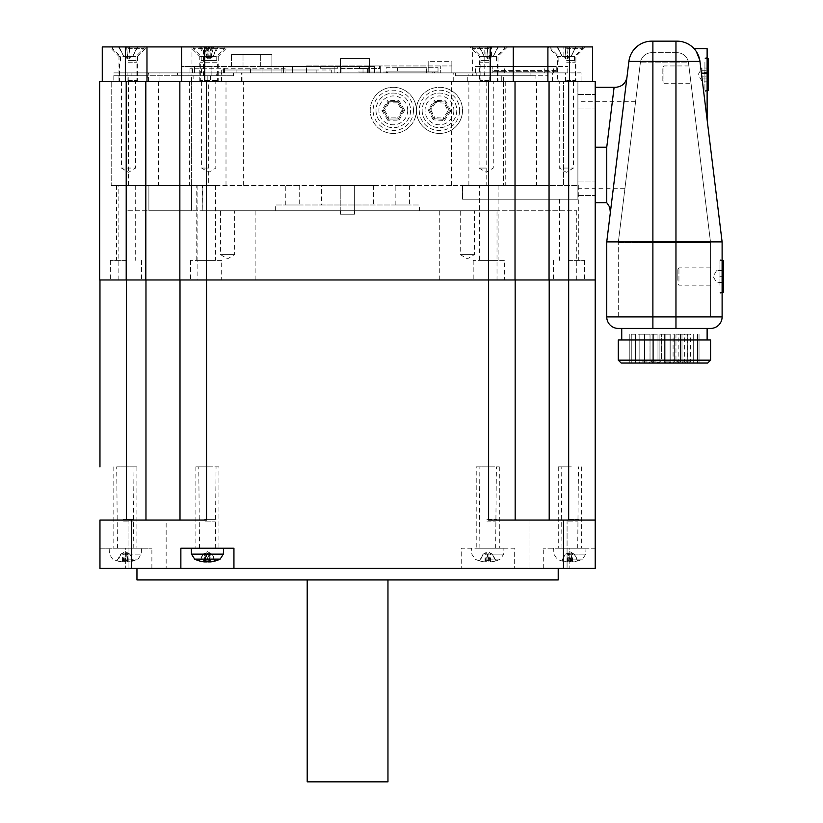 <?xml version="1.0" encoding="UTF-8"?>
<svg xmlns="http://www.w3.org/2000/svg" width="823" height="823" viewBox="0 0 823 823"><rect width="100%" height="100%" fill="white"/><g stroke="black" fill="none" stroke-linecap="round" stroke-linejoin="round"><path stroke-width="0.62" stroke-dasharray="4.12 3.09" d="M663.945 68.011L663.945 83.257L663.945 68.011M691.011 83.257L688.892 65.953L691.011 83.257L663.945 83.257L662.176 81.487L662.176 67.723L662.176 81.487M708.325 68.052L701.978 68.052L701.978 81.158L708.325 81.158L708.325 68.052L708.325 72.362L701.978 72.362L701.978 68.052L698.141 74.605L701.978 81.158L701.978 78.915L708.325 78.915L708.325 81.158M701.978 76.848L708.325 76.848M701.978 70.294L708.325 70.294M701.978 78.915L701.978 72.362M708.325 72.362L708.325 78.915M708.325 58.628L708.325 90.592M704.92 62.425L704.92 90.592L704.92 62.425M678.944 281.26L678.944 267.856L678.944 281.26M710.578 276.518L710.578 267.856L710.578 276.518M677.175 280.283L677.175 269.625L677.175 280.283M716.977 276.137L716.977 270.561L723.324 270.561L723.324 282.464L723.324 276.888L716.977 276.888L716.977 282.464L716.977 276.137L723.324 276.137M723.324 282.464L716.977 282.464L723.324 282.083M716.977 276.888L716.977 270.561L723.324 270.561M723.324 276.888L723.324 270.942M723.324 260.531L723.324 292.494M719.919 285.272L719.919 260.531L719.919 285.272M577.9 188.251L577.9 94.511L577.9 195.463L577.9 181.039L577.9 195.463L577.9 188.251L595.204 188.251L595.204 94.511L595.204 195.463L595.204 181.039L595.204 195.463L595.204 188.251L624.955 188.251L635.582 101.723L624.955 188.251M707.122 60.758L707.122 92.783L707.122 60.758M707.122 48.65L707.122 119.747L701.402 73.165L707.122 119.747M699.951 61.416L701.402 73.165L699.951 61.416C693.244 44.648 693.244 44.648 699.951 61.416C693.244 44.648 693.244 44.648 699.951 61.416A23.075 23.075 0 0 0 677.051 41.15L675.961 41.15L675.961 61.416L628.906 61.416L606.746 241.9L722.11 241.9L699.951 61.416L675.961 61.416L675.961 316.896L618.279 316.896L710.578 316.896L675.961 316.896L675.961 242.61L710.578 242.61L652.886 242.61L675.961 242.61L675.961 62.815L688.501 62.815A11.532 11.532 0 0 0 677.051 52.682A11.532 11.532 0 0 1 688.501 62.815A11.532 11.532 0 0 0 677.051 52.682L651.806 52.682A11.532 11.532 0 0 0 640.356 62.815L675.961 62.815L640.356 62.815A11.532 11.532 0 0 1 651.806 52.682L677.051 52.682A11.532 11.532 0 0 1 688.501 62.815L675.961 62.815L675.961 52.682L675.961 316.896L722.11 316.896L722.11 241.9M722.11 286.476L722.11 258.34L722.11 286.476M595.204 87.3L595.204 202.674L606.746 202.674L606.746 147.235L595.204 147.235L595.204 87.3L614.102 87.3L606.746 147.235M606.746 202.674L609.73 207.17L610.347 212.54L626.972 77.167C625.686 83.411 621.869 86.785 615.522 87.3M626.972 77.167L610.347 212.54M710.578 316.896L710.578 242.61L688.501 62.815L710.578 242.61L710.578 316.896M652.886 242.61L618.279 242.61L640.356 62.815L618.279 242.61L652.886 242.61L652.886 52.682L652.886 242.61M618.279 316.896L618.279 242.61L618.279 316.896M656.25 361.894L653.359 361.894L656.25 361.894M656.25 363.046L654.511 363.046L656.25 363.046M656.25 334.2L653.359 334.2L656.25 334.2M647.156 361.894L644.275 361.894L647.156 361.894M647.156 363.046L645.427 363.046L647.156 363.046M647.156 334.2L644.275 334.2L647.156 334.2M642.022 361.894L644.913 361.894L642.022 361.894M642.022 363.046L640.294 363.046L642.022 363.046M642.022 334.2L644.913 334.2L642.022 334.2M655.098 361.894L652.207 361.894L655.098 361.894M655.098 363.046L653.359 363.046L655.098 363.046M655.098 334.2L652.207 334.2L655.098 334.2M667.998 361.894L665.107 361.894L667.998 361.894M667.998 363.046L666.26 363.046L667.998 363.046M667.998 334.2L665.107 334.2L667.998 334.2M667.206 361.894L670.097 361.894L667.206 361.894M667.206 363.046L668.945 363.046L667.206 363.046M667.206 334.2L670.097 334.2L667.206 334.2M677.535 361.894L680.426 361.894L677.535 361.894M677.535 363.046L675.806 363.046L677.535 363.046M677.535 334.2L680.426 334.2L677.535 334.2M675.961 361.894L678.852 361.894L675.961 361.894M675.961 363.046L677.699 363.046L675.961 363.046M675.961 334.2L690.384 334.2L675.961 334.2L675.961 360.155L687.503 360.155L675.961 360.155L678.852 363.046L684.623 363.046L678.852 363.046M684.859 361.894L681.979 361.894L684.859 361.894M684.859 363.046L683.131 363.046L684.859 363.046M684.859 334.2L681.979 334.2L684.859 334.2M687.503 361.894L690.384 361.894L687.503 361.894M687.503 363.046L689.232 363.046L687.503 363.046M655.777 360.155L650.005 360.155L655.777 360.155M655.777 363.046L652.886 363.046L655.777 363.046M655.777 334.2L650.005 334.2L655.777 334.2M664.428 334.2L629.811 334.2L664.428 334.2M664.428 363.046L621.159 363.046L707.698 363.046L621.159 363.046L618.279 360.155L710.578 360.155L618.279 360.155L710.578 360.155L707.698 363.046L664.428 363.046M710.578 328.428L618.279 328.428A11.532 11.532 0 0 1 606.746 316.896L606.746 241.9M664.428 328.428L621.735 328.428L664.428 328.428M710.578 339.971L618.279 339.971L710.578 339.971L618.279 339.971L618.279 360.155M664.428 339.971L621.735 339.971L664.428 339.971M628.906 61.416A23.075 23.075 0 0 1 651.806 41.15L675.961 41.15M573.456 81.528L573.456 168.057L566.358 172.326L559.27 168.057L573.456 168.057L559.27 168.057L559.27 81.528L573.456 81.528L559.27 81.528M486.177 168.057L479.079 168.057L486.177 168.057M488.687 81.528L479.079 81.528L488.687 81.528M169.96 279.974L206.542 279.974L145.825 279.974L145.825 81.528L595.204 81.528L595.204 279.974L568.672 279.974L595.204 279.974L595.204 568.405L595.204 548.221L595.204 568.405L514.303 568.405L514.303 548.221L461.23 548.221L461.23 568.405L461.23 548.221L514.303 548.221L514.303 568.405L99.964 568.405L99.964 520.064L206.542 520.064L99.964 520.064L206.542 520.064L206.542 279.974L169.96 279.974M206.542 279.974L515.023 279.974L515.023 81.528L515.023 279.974L568.672 279.974L488.625 279.974L595.204 279.974M416.376 110.169A23.075 23.075 0 0 1 381.821 130.394A23.075 23.075 0 0 1 381.646 90.458A23.075 23.075 0 0 1 416.376 110.375A23.075 23.075 0 0 1 440.089 87.31A23.075 23.075 0 0 1 462.485 111.661A23.075 23.075 0 0 1 438.803 133.439A23.075 23.075 0 0 1 416.376 110.375A23.075 23.075 0 0 1 381.821 130.394A23.075 23.075 0 0 1 381.646 90.458A23.075 23.075 0 0 1 416.376 110.169M218.218 81.528L199.763 81.528L218.218 81.528L218.218 56.437L199.763 56.437L190.247 46.921L227.734 46.921L190.247 46.921M215.616 81.528L201.604 81.528L215.616 81.528M137.462 81.528L118.996 81.528L137.462 81.528L137.462 56.437L118.996 56.437L109.48 46.921L146.978 46.921L102.268 46.921L102.268 81.528L125.343 81.528L102.268 81.528M592.611 81.528L592.611 46.921L513.285 46.921L513.285 81.528L513.285 46.921L181.585 46.921L181.585 81.528L146.978 81.528L592.611 81.528L181.585 81.528L181.585 46.921L146.978 46.921L137.462 56.437L118.996 56.437L118.996 81.528L147.338 81.528L147.338 75.757L113.811 75.757L216.922 75.757L191.615 75.757L191.584 81.528L207.838 81.528L207.838 75.757M126.207 185.37L126.207 81.528L145.825 81.528L111.208 81.528L111.208 185.37L111.208 81.528L126.207 81.528L126.207 279.974L114.49 279.974L145.969 279.974L99.676 279.974L99.676 81.528L208.703 81.528L208.703 185.37L111.208 185.37L549.054 185.37L208.703 185.37M146.978 81.528L125.343 81.528L146.978 81.528L146.978 46.921L109.48 46.921M492.514 81.528L481.887 81.528L492.514 81.528M207.838 81.528L208.703 81.528M233.506 75.757L233.506 72.877L216.202 72.877L216.202 75.757L233.506 75.757L193.127 75.757L193.127 81.528L581.069 81.528L581.069 72.877L530.074 72.877L530.074 75.757L535.896 75.757L455.603 75.757L530.074 75.757M549.054 185.37L549.054 81.528L549.054 185.37L549.054 81.528L563.477 81.528L563.477 185.37L549.054 185.37L578.312 185.37L462.526 185.37L577.9 185.37L577.9 199.207L577.9 185.37L563.477 185.37L563.477 81.528L577.9 81.528L544.26 81.528L581.069 81.528L581.069 72.877L468.153 72.877L468.153 75.757L547.902 75.757L468.153 75.757L468.153 72.877L233.506 72.877M497.02 279.974L197.859 279.974L497.02 279.974L497.02 210.75L202.335 210.75L497.02 210.75M202.335 185.37L197.859 185.37L202.849 185.37L202.849 210.75L202.335 185.37M285.283 204.978L299.706 204.978L285.283 204.978L285.283 185.37L299.706 185.37L285.283 185.37M395.174 204.978L409.597 204.978L395.174 204.978L395.174 185.37L409.597 185.37L395.174 185.37M340.228 185.37L354.651 185.37L340.228 185.37L354.651 185.37L340.228 185.37L340.228 214.206L354.651 214.206L354.178 210.75L340.691 210.75L340.228 214.206L354.651 214.206L340.228 214.206L340.228 185.37M354.178 210.75L354.178 214.206L340.691 214.206L340.691 210.75L439.739 210.75L354.178 210.75M340.691 210.75L255.14 210.75L340.691 210.75M419.545 210.75L275.335 210.75L419.545 210.75L419.545 204.978L275.335 204.978L419.545 204.978M577.9 199.207L462.526 199.207L577.9 199.207L559.609 199.207L577.9 199.207L577.9 81.528L577.9 199.207M462.526 185.37L462.526 199.207L462.526 185.37M125.919 185.37L116.568 185.37L125.919 185.37M196.759 185.37L215.461 185.37L196.759 185.37L196.759 260.356L215.461 260.356L196.759 260.356M479.418 185.37L498.121 185.37L479.418 185.37L479.418 260.356L498.121 260.356L479.418 260.356M191.461 185.37L126.279 185.37L191.461 185.37L191.461 210.75L148.891 210.75L191.461 210.75L191.461 185.37M126.279 185.37L118.131 185.37L126.279 185.37L126.279 210.75L576.748 210.75L126.279 210.75L126.279 185.37M321.484 185.37L373.395 185.37L321.484 185.37L321.484 204.978L373.395 204.978L321.484 204.978M549.054 279.974L549.054 81.528L145.825 81.528L145.825 185.37M535.896 81.528L501.752 81.528L501.752 75.757L501.752 81.528L230.584 81.528L503.481 81.528L503.481 185.37L503.481 81.528L544.26 81.528L535.896 81.528L535.896 75.757M375.998 110.375A17.304 17.304 0 0 0 401.953 125.363A17.304 17.304 0 0 0 401.953 95.386A17.304 17.304 0 0 0 375.998 110.375A17.304 17.304 0 0 0 393.373 127.678A17.304 17.304 0 0 0 410.605 110.22A17.304 17.304 0 0 0 393.219 93.071A17.304 17.304 0 0 0 375.998 110.375M422.148 110.375A17.304 17.304 0 0 0 448.103 125.363A17.304 17.304 0 0 0 448.103 95.386A17.304 17.304 0 0 0 422.148 110.375A17.304 17.304 0 0 0 438.968 127.678A17.304 17.304 0 0 0 456.724 111.342A17.304 17.304 0 0 0 439.935 93.071A17.304 17.304 0 0 0 422.148 110.375M226.006 185.37L226.006 81.528M191.399 185.37L191.399 81.528L191.399 185.37M468.873 185.37L468.873 81.528M208.703 168.057L201.604 168.057L208.703 168.057M121.423 81.528L121.423 168.057L128.522 172.326L135.61 168.057L121.423 168.057L135.61 168.057L135.61 81.528M179.856 279.974L179.856 81.528M126.207 279.974L145.825 279.974M515.023 81.528L515.023 279.974M573.364 81.528L559.763 81.528L573.364 81.528M126.279 279.974L576.748 279.974L126.279 279.974M568.96 260.356L584.536 260.356L568.96 260.356M568.96 279.974L584.536 279.974L568.96 279.974M125.919 260.356L110.344 260.356L125.919 260.356M125.919 279.974L110.344 279.974L125.919 279.974M221.685 260.356L190.535 260.356L221.685 260.356L221.685 279.974L190.535 279.974L221.685 279.974M504.345 260.356L473.194 260.356L504.345 260.356L504.345 279.974L473.194 279.974L504.345 279.974M340.691 279.974L439.739 279.974L340.691 279.974M387.962 781.85L307.205 781.85M331.062 579.948L387.962 579.948L331.062 579.948M563.477 520.064L488.625 520.064L563.477 520.064L563.477 568.405M558.21 579.948L136.957 579.948M558.21 568.405L136.957 568.405L558.21 568.405M147.122 520.064L128.079 520.064L147.122 520.064M147.122 568.405L128.079 568.405L147.122 568.405M529.004 520.064L567.078 520.064L529.004 520.064L567.078 520.064L529.004 520.064L529.004 568.405L529.004 520.064M529.004 568.405L567.078 568.405L529.004 568.405M166.153 520.064L128.079 520.064L166.153 520.064L166.153 568.405L166.153 520.064M166.153 568.405L128.079 568.405L166.153 568.405M486.084 548.221L503.913 548.221L486.084 548.221M99.964 568.405L151.885 568.405L99.964 568.405L99.964 548.221L151.885 548.221L99.964 548.221L99.964 568.405M595.204 568.405L543.283 568.405L595.204 568.405M595.204 548.221L543.283 548.221L595.204 548.221M566.996 548.221L585.976 548.221L566.996 548.221M180.865 568.405L180.865 548.221L233.938 548.221L233.938 568.405M202.448 548.221L223.558 548.221L202.448 548.221M121.722 548.221L141.494 548.221L121.722 548.221M515.167 279.974L515.167 520.064L595.204 520.064M180 279.974L180 520.064M488.625 279.974L488.625 520.064L515.167 520.064L515.167 466.878L515.167 520.064M129.746 554.198L133.789 560.792L132.698 560.535L129.746 554.198L127.73 553.118L125.446 553.118L124.705 560.535L122.483 560.535L124.129 552.933L123.337 561.903M126.557 552.933L127.349 561.903L128.244 561.903A28.826 27.704 -108.3 0 0 131.145 561.471A28.826 27.704 -108.3 0 0 133.789 560.792L133.285 560.792A28.826 28.229 115.4 0 1 127.586 561.903L126.186 561.903A28.826 7.582 -95.2 0 1 124.561 560.792L122.349 560.792A28.826 5.298 95.1 0 0 123.316 561.903L122.442 561.903A28.826 27.704 108.3 0 1 119.551 561.471A28.826 27.704 108.3 0 1 116.897 560.792L117.411 560.792A28.826 28.229 -115.4 0 0 123.1 561.903L124.51 561.903A28.826 7.582 95.2 0 0 126.125 560.792L128.337 560.792A28.826 5.298 -95.1 0 1 127.37 561.903L126.608 553.118L128.47 553.344L125.343 551.677L120.631 554.198L116.897 560.792L117.987 560.535L120.95 554.198L122.956 553.118L125.25 553.118L125.991 560.535L128.203 560.535L126.567 552.933M128.244 561.903L128.049 553.118L130.065 554.198M127.081 554.198L125.703 554.198M123.316 561.903L124.078 553.118L122.648 553.118L122.442 561.903M123.604 554.198L124.983 554.198M122.493 559.105L138.069 559.105L122.493 559.105M215.184 560.535L214.484 560.535L212.077 554.198L215.749 560.792M207.406 561.708A28.826 9.927 95.3 0 0 208.908 560.792L211.069 560.792L208.867 553.118L212.077 554.198M209.515 554.198L208.168 554.198L208.723 560.535L211.069 560.792A28.826 7.695 -95.2 0 1 209.608 561.903L208.775 552.85L209.567 561.893M208.867 553.118L210.102 553.118L210.369 561.811M202.911 561.708A28.826 26.953 104.2 0 1 199.053 560.792L200.318 560.535L203.168 554.198L205.133 553.118L207.54 553.118L208.168 554.198M203.168 554.198L199.053 560.792L199.752 560.792A28.826 27.673 -108.1 0 0 205.246 561.893M203.744 560.792L205.935 553.118L202.736 554.198M205.287 560.813L206.028 552.85L205.339 560.813M205.935 553.118L204.701 553.118L204.443 561.903M205.287 554.198L206.645 554.198L206.089 560.535L203.919 560.535M211.634 554.198L209.67 553.118L207.273 553.118L206.645 554.198M220.132 559.105L194.681 559.105M490.539 561.903L490.426 553.118L488.718 553.056L489.767 560.792A28.826 1.811 -95 0 1 489.5 561.903L490.539 561.903A28.826 28.414 -121.2 0 0 496.238 560.792L495.415 560.535L492.339 554.198L495.858 560.813M490.426 553.118L492.483 554.198M488.955 554.198L487.545 554.198L487.442 560.535L489.767 560.792L487.504 560.792A28.826 4.146 95.1 0 1 486.578 561.903L487.545 554.198M484.984 561.903L485.097 553.118L486.805 553.056L485.765 560.792A28.826 1.811 95 0 0 486.023 561.903L484.984 561.903A28.826 28.414 121.2 0 1 479.284 560.792L480.118 560.535L483.183 554.198L485.241 553.118L487.339 553.118M483.183 554.198L479.665 560.813M485.097 553.118L483.039 554.198L479.521 560.792A28.826 28.661 -144.3 0 0 485.292 561.903L486.578 561.903M486.568 554.198L487.988 554.198L488.08 560.535L485.765 560.792L488.018 560.792A28.826 4.146 -95.1 0 0 488.944 561.903L487.988 554.198M492.339 554.198L490.282 553.118L488.193 553.118M488.944 561.903L490.241 561.903A28.826 28.661 144.3 0 0 496.002 560.792L492.493 554.198L487.761 551.677L483.029 554.198M486.444 559.105L500.487 559.105L486.444 559.105M574.3 554.198L578.291 560.792L577.314 560.535L574.3 554.198L572.273 553.118L570.051 553.118L569.465 560.792L567.335 560.535L568.703 552.984L567.921 561.903L566.965 561.903A28.826 28.044 112.1 0 1 562.809 561.193A28.826 28.044 112.1 0 1 561.348 560.792L561.749 560.792A28.826 28.455 -123 0 0 567.479 561.903L568.837 561.903A28.826 6.173 95.1 0 0 570.174 560.792L572.407 560.792A28.826 3.858 -95 0 1 571.728 561.903L572.674 561.903A28.826 28.044 -112.1 0 0 576.83 561.193A28.826 28.044 -112.1 0 0 578.291 560.792L577.9 560.792A28.826 28.455 123 0 1 572.16 561.903L570.802 561.903A28.826 6.173 -95.1 0 1 569.465 560.792L567.232 560.792A28.826 3.858 95 0 0 567.911 561.903L568.672 553.118L565.092 554.198L561.934 560.535L565.339 554.198L567.376 553.118L569.588 553.118L570.072 560.535L572.304 560.535L570.936 552.984L571.718 561.903L570.967 553.118L574.547 554.198L569.825 551.677L565.339 554.198M571.337 554.198L569.938 554.198M568.302 554.198L569.701 554.198M562.335 560.535L561.749 560.792L562.335 560.535M577.314 560.535L577.9 560.792L577.314 560.535M567.592 559.105L582.55 559.105L567.592 559.105M99.964 466.878L99.964 279.974M488.769 80.644L480.118 80.644L488.769 80.644M488.769 62.209L480.118 62.209L488.769 62.209M497.72 47.24L493.049 56.725L497.72 47.24M498.254 46.921L490.364 46.921L491.578 46.921L491.557 57.507L489.438 57.507L493.111 56.725L491.557 57.507L491.578 46.921L498.254 46.921M487.329 47.24L488.06 56.725L489.479 56.725L490.23 46.921L489.479 56.725L488.06 56.725L487.329 47.24L490.22 47.24L487.329 47.24M490.23 46.921L487.309 46.921L490.364 46.921L489.438 57.507L490.23 46.921M479.819 47.24L484.49 56.725L479.819 47.24M479.295 46.921L487.175 46.921L485.961 46.921L485.981 57.507L484.428 56.725L488.101 57.507L485.981 57.507L485.961 46.921L479.295 46.921M488.101 57.507L487.175 46.921L488.101 57.507M488.769 48.341L472.906 48.341L488.769 48.341M488.769 56.437L481.002 56.437L488.769 56.437M488.769 46.921L472.906 46.921L488.769 46.921M488.769 60.439L481.002 60.439L488.769 60.439M191.564 81.528L147.338 81.528M113.872 72.877L118.975 72.877L118.975 81.528L127.123 81.528L127.123 72.877L188.951 72.877L188.951 75.757L177.501 75.757L177.501 72.877M177.501 75.757L193.127 75.757L193.127 81.528L127.123 81.528M513.285 81.528L513.285 46.921M181.585 81.528L181.585 46.921M191.975 46.921L203.507 46.921L191.975 46.921L191.975 75.757L203.507 75.757L191.975 75.757M472.618 46.921L484.161 46.921L472.618 46.921L472.618 75.757L484.161 75.757L472.618 75.757M470.026 46.921L507.524 46.921L470.026 46.921L479.542 56.437L497.997 56.437L479.542 56.437L479.542 81.528M547.902 75.757L547.902 46.921L585.4 46.921L547.902 46.921L557.418 56.437L575.884 56.437L557.418 56.437L557.418 81.528M191.564 75.757L147.338 75.757M188.951 72.877L216.202 72.877L216.202 75.757L188.951 75.757M118.975 72.877L127.123 72.877M221.5 81.528L221.5 72.877L211.871 72.877L374.547 72.877L211.871 72.877L211.871 75.757L211.871 66.529L211.871 72.877L211.871 66.529L181.009 66.529L271.868 66.529L260.335 66.529L271.868 66.529L271.868 54.421L231.489 54.421L271.868 54.421L271.868 66.529L374.547 66.529L260.335 66.529L260.335 54.421L260.335 66.529L211.871 66.529M221.5 72.877L530.074 72.877M211.871 72.877L113.811 72.877L113.811 81.528L113.811 72.877M369.362 72.877L340.516 72.877L369.362 72.877L369.362 58.454L369.362 72.877M316.865 72.877L221.685 72.877L331.288 72.877L316.865 72.877L316.865 69.996L221.685 69.996L331.288 69.996L316.865 69.996L316.865 72.877M285.139 72.877L189.948 72.877L285.139 72.877L285.139 68.268L189.948 68.268L285.139 68.268L285.139 72.877M556.266 72.877L475.499 72.877L567.798 72.877L556.266 72.877L556.266 70.572L492.812 70.572L556.266 70.572L556.266 71.724L556.266 66.529L492.812 66.529L492.812 72.877L492.812 66.529L475.499 66.529L567.798 66.529L556.266 66.529L556.266 72.877M368.786 72.877L368.786 65.953L380.319 65.953L380.319 72.877L380.319 65.953L306.485 65.953L306.485 72.877L451.848 72.877L306.485 72.877L306.485 65.953L451.848 65.953L379.588 65.953L379.588 68.556L359.548 68.556L379.588 68.556M440.315 72.877L451.848 72.877L440.315 72.877L440.315 65.953L440.315 72.877M340.516 58.454L340.516 72.877L340.516 58.454L369.362 58.454L340.516 58.454M189.948 72.877L189.948 68.268L189.948 72.877M492.812 71.724L504.345 71.724L492.812 71.724M556.266 71.724L504.345 71.724L556.266 71.724M191.728 81.528L191.728 75.757M181.009 72.877L181.009 66.529L181.009 72.877M243.022 66.529L231.489 66.529L243.022 66.529L243.022 54.421L243.022 66.529M337.636 66.529L320.322 66.529L337.636 66.529L337.636 68.268L320.322 68.268L337.636 68.268L337.636 66.529M320.322 66.529L320.322 68.268L320.322 66.529M283.41 72.877L283.41 66.529L283.41 72.877M194.567 72.877L194.567 66.529L194.567 72.877M374.547 72.877L374.547 66.529L374.547 72.877M292.638 72.877L292.638 66.529L292.638 72.877M231.489 66.529L231.489 54.421L231.489 66.529M241.633 81.528L241.633 72.877M581.069 81.528L581.069 72.877M472.906 72.877L472.906 75.757L472.906 72.877M359.548 65.953L359.548 68.556L359.548 65.953M368.786 65.953L368.786 68.556L368.786 65.953L379.588 65.953M341.092 68.556L367.634 68.556L341.092 68.556L341.092 65.953L341.092 72.013L341.092 68.556M367.634 72.877L367.634 68.556L367.634 72.877L367.624 72.013L358.972 72.013L358.972 68.556M387.479 72.877L387.479 72.013L358.972 72.013M387.479 72.013L367.624 72.013M386.717 72.877L386.717 72.013M386.09 72.877L386.09 71.148L397.622 71.148L386.09 71.148L397.622 71.148L386.09 71.148L386.09 67.681L438.011 67.681L386.09 67.681L386.09 72.877M438.011 72.877L438.011 71.148L426.468 71.148L438.011 71.148L426.468 71.148L438.011 71.148L438.011 67.681L438.011 72.877M433.001 72.877L433.001 72.013M434.544 72.877L434.544 72.013L434.544 72.877M451.848 72.877L451.848 61.344L428.773 61.344L451.848 61.344L451.848 72.877L451.848 65.953M428.773 72.013L428.773 61.344L428.773 72.013M432.188 72.877L432.188 72.013M337.43 72.877L337.43 72.013M334.169 72.877L334.169 65.953L334.169 72.877M397.622 71.148L426.468 71.148L397.622 71.148L426.468 71.148L397.622 71.148L397.622 67.681L426.468 67.681L397.622 67.681L397.622 71.148M507.524 46.921L497.997 56.437L497.997 81.528M199.763 81.528L199.763 56.437L218.218 56.437L227.734 46.921M585.4 46.921L575.884 56.437L575.884 81.528M128.223 80.644L136.885 80.644L128.223 80.644M128.223 62.209L136.885 62.209L128.223 62.209M137.184 47.24L132.513 56.725L137.184 47.24M137.708 46.921L129.828 46.921L131.042 46.921L131.022 57.507L128.902 57.507L132.565 56.725L131.022 57.507L131.042 46.921L137.708 46.921M126.783 47.24L127.524 56.725L128.933 56.725L129.695 46.921L128.933 56.725L127.524 56.725L126.783 47.24L129.674 47.24L126.783 47.24M129.695 46.921L126.763 46.921L129.828 46.921L128.902 57.507L129.695 46.921M119.273 47.24L123.944 56.725L119.273 47.24M118.749 46.921L126.629 46.921L125.415 46.921L125.435 57.507L123.892 56.725L127.555 57.507L125.435 57.507L125.415 46.921L118.749 46.921M127.555 57.507L126.629 46.921L127.555 57.507M128.223 48.341L144.097 48.341L128.223 48.341M128.223 56.437L136.001 56.437L128.223 56.437M128.223 46.921L144.097 46.921L128.223 46.921M128.223 60.439L136.001 60.439L128.223 60.439M217.087 80.644L200.339 80.644L217.087 80.644M217.087 62.209L200.339 62.209L217.087 62.209M211.161 56.725L209.834 56.725L210.966 46.921L208.486 46.921L209.351 57.507L205.236 56.725L201.121 47.24L199.598 46.921L205.801 46.921L206.141 57.507L207.375 57.507L204.279 46.921L209.495 46.921L208.631 57.507L212.746 56.725L216.861 47.24L218.383 46.921L212.18 46.921L211.84 57.507L210.606 57.507L213.702 46.921L210.966 46.921M205.236 56.725L199.598 46.921M206.82 56.725L208.147 56.725L207.015 46.921M212.746 56.725L218.383 46.921M204.732 56.725L207.54 57.867L206.573 46.921L205.801 46.921M204.279 46.921L206.573 46.921M200.637 46.921L208.486 46.921M213.25 56.725L210.441 57.867L211.398 46.921L212.18 46.921M213.702 46.921L211.398 46.921M217.344 46.921L209.495 46.921M208.147 56.725L208.631 57.507M209.834 56.725L209.351 57.507M223.835 48.341L193.127 48.341L223.835 48.341M216.264 56.437L201.224 56.437L216.264 56.437M223.835 46.921L193.127 46.921L223.835 46.921M216.264 60.439L201.224 60.439L216.264 60.439M566.646 80.644L575.298 80.644L566.646 80.644M566.646 62.209L575.298 62.209L566.646 62.209M575.596 47.24L570.936 56.725L575.596 47.24M576.131 46.921L568.24 46.921L569.454 46.921L569.444 57.507L567.314 57.507L570.987 56.725L569.444 57.507L569.454 46.921L576.131 46.921M565.206 47.24L565.936 56.725L567.356 56.725L568.117 46.921L567.356 56.725L565.936 56.725L565.206 47.24L568.096 47.24L565.206 47.24M568.117 46.921L565.185 46.921L568.24 46.921L567.314 57.507L568.117 46.921M557.696 47.24L562.366 56.725L557.696 47.24M557.171 46.921L565.051 46.921L563.837 46.921L563.858 57.507L562.304 56.725L565.977 57.507L563.858 57.507L563.837 46.921L557.171 46.921M565.977 57.507L565.051 46.921L565.977 57.507M566.646 48.341L582.509 48.341L566.646 48.341M566.646 56.437L574.413 56.437L566.646 56.437M566.646 46.921L582.509 46.921L566.646 46.921M566.646 60.439L574.413 60.439L566.646 60.439M401.963 110.292L403.291 110.272L398.383 118.975L388.394 119.078L383.312 110.477L388.219 101.774L398.209 101.671L403.291 110.272L398.209 101.671L398.867 100.509L404.628 110.261L403.291 110.272L398.383 118.975L397.704 117.833L401.963 110.292L397.55 102.834L398.209 101.671L388.219 101.774L383.312 110.477L388.394 119.078L398.383 118.975L399.062 120.127L387.736 120.24L389.042 117.915L397.704 117.833M397.55 102.834L388.898 102.916L387.54 100.622L398.867 100.509M388.898 102.916L384.639 110.457L381.975 110.488L387.54 100.622M407.724 110.251A14.423 14.423 0 0 1 386.203 122.925A14.423 14.423 0 0 1 385.977 97.947A14.423 14.423 0 0 1 407.724 110.251M448.093 110.848L449.43 110.92L443.967 119.284L433.988 118.738L429.472 109.829L434.935 101.466L444.914 102.011L449.43 110.92L444.914 102.011L445.634 100.89L450.757 110.992L449.43 110.92L443.967 119.284L443.36 118.1L448.093 110.848L444.183 103.122L444.914 102.011L434.935 101.466L429.472 109.829L433.988 118.738L443.967 119.284L444.564 120.477L433.258 119.86L434.719 117.627L443.36 118.1M444.183 103.122L435.532 102.649L434.328 100.272L445.634 100.89M435.532 102.649L430.799 109.901L428.145 109.757L434.328 100.272M462.485 111.661A23.075 23.075 0 0 1 438.803 133.439A23.075 23.075 0 0 1 416.376 110.375A23.075 23.075 0 0 1 440.089 87.31A23.075 23.075 0 0 1 462.485 111.661M453.854 111.177A14.423 14.423 0 0 1 431.55 122.442A14.423 14.423 0 0 1 432.949 97.505A14.423 14.423 0 0 1 453.854 111.177M476.229 466.878L499.304 466.878L476.229 466.878L476.229 548.221L499.304 548.221L476.229 548.221M488.656 466.878L479.109 466.878L488.656 466.878M486.949 548.221L495.631 548.221L486.949 548.221M486.866 519.375L496.413 519.375L486.866 519.375M486.949 521.144L495.631 521.144L486.949 521.144M125.343 466.878L136.885 466.878L125.343 466.878M127.287 466.878L116.691 466.878L127.287 466.878M125.343 548.221L136.885 548.221L113.811 548.221L125.343 548.221L125.343 568.405L125.343 548.221M123.573 548.221L133.213 548.221L123.573 548.221M123.399 519.375L133.995 519.375L123.399 519.375M123.573 521.144L133.213 521.144L123.573 521.144M218.939 466.878L195.864 466.878L218.939 466.878L218.939 548.221L195.864 548.221L218.939 548.221M204.752 519.375L216.058 519.375L204.752 519.375M204.989 521.144L215.276 521.144L204.989 521.144M204.989 548.221L215.276 548.221L204.989 548.221M210.06 466.878L198.755 466.878L210.06 466.878M569.825 466.878L558.282 466.878L569.825 466.878M571.337 466.878L561.173 466.878L571.337 466.878M569.825 548.221L558.282 548.221L581.357 548.221L569.825 548.221L569.825 568.405L569.825 548.221M568.446 548.221L577.695 548.221L568.446 548.221M568.312 519.375L578.476 519.375L568.312 519.375M568.446 521.144L577.695 521.144L568.446 521.144M460.242 210.75L474.429 210.75L460.242 210.75L460.242 254.595L474.429 254.595L460.242 254.595L467.341 258.854L474.429 254.595L474.429 210.75M220.451 210.75L234.627 210.75L220.451 210.75L220.451 254.595L234.627 254.595L220.451 254.595L227.539 258.854L234.627 254.595L234.627 210.75M707.122 73.165L701.402 73.165M651.806 52.682A11.532 11.532 0 0 0 640.356 62.815M675.961 328.428L675.961 316.896L652.886 316.896L652.886 41.15M652.886 328.428L652.886 316.896L606.746 316.896M488.481 279.974L488.481 185.37M206.398 279.974L206.398 185.37M488.605 185.37L488.605 81.528M486.177 81.528L486.177 185.37M505.24 81.528L505.24 185.37M536.514 81.528L536.514 185.37M243.31 185.37L243.31 81.528M206.275 185.37L206.275 81.528M189.64 81.528L189.64 185.37M128.522 185.37L128.522 81.528M158.366 81.528L158.366 185.37M451.56 185.37L451.56 81.528M568.672 520.064L568.672 81.528M148.891 185.37L148.891 210.75L148.891 185.37M131.69 520.064L131.69 568.405M126.495 279.974L126.495 520.064M145.969 279.974L145.969 520.064M549.198 279.974L549.198 520.064M124.51 561.903L125.25 553.118M123.1 561.903L122.956 553.118M127.586 561.903L127.73 553.118M126.186 561.903L125.446 553.118M121.763 554.126L141.289 554.126L121.763 554.126M206.851 561.44L207.54 553.118M205.318 560.988L205.133 553.118M209.464 561.903L209.67 553.118M207.993 561.903L207.273 553.118M191.461 554.126L223.352 554.126M485.292 561.903L485.241 553.118M490.241 561.903L490.282 553.118M486.105 554.126L503.707 554.126L486.105 554.126M568.837 561.903L569.588 553.118M567.479 561.903L567.376 553.118M572.674 561.903L572.51 553.118M572.16 561.903L572.273 553.118M566.965 561.903L567.129 553.118M570.802 561.903L570.051 553.118M567.037 554.126L585.77 554.126L567.037 554.126M125.343 81.528L125.343 46.921M204.66 81.528L204.66 46.921M490.21 75.757L490.21 46.921M569.537 72.877L569.537 46.921M489.736 81.528L489.736 75.757M467.762 81.528L467.762 75.757M453.73 81.528L453.73 72.877M476.805 72.877L476.805 75.757M236.098 72.877L236.098 69.996L236.098 72.877M262.064 72.877L262.064 68.268M224.566 72.877L224.566 68.268M201.491 72.877L201.491 68.268M250.521 72.877L250.521 68.268M544.723 72.877L544.723 66.529M504.345 72.877L504.345 66.529M489.922 72.877L489.922 66.529L489.922 72.877M553.385 72.877L553.385 66.529M128.223 81.528L128.223 75.757M216.922 72.877L216.922 75.757M200.339 75.757L200.339 66.529M131.114 72.877L131.114 75.757M192.551 72.877L192.551 66.529M345.711 65.953L345.711 66.529M271.868 72.877L271.868 66.529M363.015 72.877L363.015 66.529M281.096 72.877L281.096 66.529M223.414 72.877L223.414 66.529M242.044 81.528L242.044 72.877M455.603 75.757L455.603 72.877M552.542 81.528L552.542 72.877M565.535 81.528L565.535 72.877M484.449 72.877L484.449 75.757M148.418 81.528L148.418 72.877M159.055 81.528L159.055 72.877M204.66 72.877L204.66 75.757M210.431 75.757L210.431 81.528M426.468 72.877L426.468 67.681L426.468 72.877M426.468 72.013L426.468 71.148L426.468 72.013M348.016 72.877L348.016 72.013M318.017 72.877L318.017 65.953M503.357 81.528L503.357 75.757M210.791 47.24L213.496 47.24M200.102 47.24L201.121 47.24M207.19 47.24L204.485 47.24M217.879 47.24L216.861 47.24M206.511 46.921L207.375 57.507M206.923 46.921L206.614 57.507M211.47 46.921L210.606 57.507M211.058 46.921L211.367 57.507M384.639 110.457L389.042 117.915M404.628 110.261L399.062 120.127M387.736 120.24L381.975 110.488M413.485 110.2A20.194 20.194 0 0 0 383.055 92.978A20.194 20.194 0 0 0 383.353 127.946A20.194 20.194 0 0 0 413.485 110.2M430.799 109.901L434.719 117.627M450.757 110.992L444.564 120.477M433.258 119.86L428.145 109.757M459.604 111.496A20.194 20.194 0 0 0 430.347 92.351A20.194 20.194 0 0 0 428.392 127.267A20.194 20.194 0 0 0 459.604 111.496M688.892 65.953L663.945 65.953L662.176 67.723M707.122 58.628L704.92 58.628L707.122 56.437M707.122 90.592L704.92 90.592L707.122 92.783M710.578 267.856L678.944 267.856L677.175 269.625M710.578 285.17L678.944 285.17L677.175 283.4M716.473 270.736L713.14 276.518L716.473 282.289M722.11 260.531L719.919 260.531L722.11 258.34M722.11 292.494L719.919 292.494L722.11 294.685M635.582 101.723L577.9 101.723M657.978 363.046L659.13 361.894L659.13 334.2L659.13 361.894L657.978 363.046M654.511 363.046L653.359 361.894L653.359 334.2L653.359 361.894L654.511 363.046M648.884 363.046L650.036 361.894L650.036 334.2L650.036 361.894L648.884 363.046M645.427 363.046L644.275 361.894L644.275 334.2L644.275 361.894L645.427 363.046M643.751 363.046L644.913 361.894L644.913 334.2L644.913 361.894L643.751 363.046M640.294 363.046L639.142 361.894L639.142 334.2L639.142 361.894L640.294 363.046M656.826 363.046L657.978 361.894L657.978 334.2L657.978 361.894L656.826 363.046M653.359 363.046L652.207 361.894L652.207 334.2L652.207 361.894L653.359 363.046M669.727 363.046L670.879 361.894L670.879 334.2L670.879 361.894L669.727 363.046M666.26 363.046L665.107 361.894L665.107 334.2L665.107 361.894L666.26 363.046M668.945 363.046L670.097 361.894L670.097 334.2L670.097 361.894L668.945 363.046M665.478 363.046L664.326 361.894L664.326 334.2L664.326 361.894L665.478 363.046M679.263 363.046L680.426 361.894L680.426 334.2L680.426 361.894L679.263 363.046M675.806 363.046L674.654 361.894L674.654 334.2L674.654 361.894L675.806 363.046M677.699 363.046L678.852 361.894L678.852 334.2M674.232 363.046L673.08 361.894L673.08 334.2M686.588 363.046L687.74 361.894L687.74 334.2L687.74 361.894L686.588 363.046M683.131 363.046L681.979 361.894L681.979 334.2L681.979 361.894L683.131 363.046M689.232 363.046L690.384 361.894L690.384 334.2M685.775 363.046L684.623 361.894L684.623 334.2M658.657 363.046L661.548 360.155L661.548 334.2L661.548 360.155L658.657 363.046M652.886 363.046L650.005 360.155L650.005 334.2L650.005 360.155L652.886 363.046M684.623 363.046L687.503 360.155L687.503 334.2M635.582 334.2L635.582 363.046L635.582 334.2M693.275 334.2L693.275 363.046L693.275 334.2M631.262 334.2L631.262 363.046L631.262 334.2M697.595 334.2L697.595 363.046L697.595 334.2M699.036 363.046L699.036 334.2L699.036 363.046M629.811 363.046L629.811 334.2L629.811 363.046M621.735 328.428L621.735 339.971M707.122 328.428L707.122 339.971M479.079 81.528L479.079 168.057L486.177 172.326L493.265 168.057L493.265 81.528M197.859 185.37L197.859 279.974M577.9 181.039L595.204 181.039L577.9 181.039M577.9 195.463L595.204 195.463L577.9 195.463M577.9 94.511L595.204 94.511L577.9 94.511M577.9 108.934L595.204 108.934L577.9 108.934M299.706 185.37L299.706 204.978M409.597 185.37L409.597 204.978M354.651 185.37L354.651 214.206L354.651 185.37M201.604 81.528L201.604 168.057L208.703 172.326L215.791 168.057L215.791 81.528M202.849 210.75L202.849 185.37L202.849 210.75M576.748 279.974L576.748 210.75M118.131 279.974L118.131 185.37M553.385 260.356L553.385 279.974M584.536 260.356L584.536 279.974M559.609 199.207L559.609 260.356M578.312 185.37L578.312 260.356M116.568 185.37L116.568 260.356M135.27 185.37L135.27 260.356M110.344 260.356L110.344 279.974M141.494 260.356L141.494 279.974M190.535 260.356L190.535 279.974M215.461 185.37L215.461 260.356M473.194 260.356L473.194 279.974M498.121 185.37L498.121 260.356M439.739 279.974L439.739 210.75M255.14 279.974L255.14 210.75M275.335 210.75L275.335 204.978M373.395 185.37L373.395 204.978M128.079 520.064L128.079 568.405L128.079 520.064M567.078 520.064L567.078 568.405L567.078 520.064M543.283 568.405L543.283 548.221M151.885 568.405L151.885 548.221M131.135 561.471A28.846 28.846 0 0 0 138.069 559.105L141.289 554.126L141.494 548.221M119.551 561.471A28.846 28.846 0 0 1 112.617 559.105L109.397 554.126L109.192 548.221M128.306 560.813L126.094 560.813M117.555 560.813L117.041 560.813M122.39 560.813L124.592 560.813M209.783 552.943L207.406 551.677L205.03 552.943M214.916 560.813L215.616 560.813M211.017 560.813L208.857 560.813M199.896 560.813L199.197 560.813M496.094 560.813L496.238 560.792A28.846 28.846 0 0 0 500.487 559.105L503.707 554.126L503.913 548.221M479.428 560.813L479.284 560.792A28.846 28.846 0 0 1 475.036 559.105L471.816 554.126L471.61 548.221M489.747 560.813L487.494 560.813M485.776 560.813L488.029 560.813M576.83 561.193A28.846 28.846 0 0 0 582.55 559.105L585.77 554.126L585.976 548.221M562.809 561.193A28.846 28.846 0 0 1 557.099 559.105L553.879 554.126L553.673 548.221M572.386 560.813L570.154 560.813M567.263 560.813L569.495 560.813M495.652 81.528L497.421 80.644L497.421 62.209L496.536 60.439L496.536 56.437L504.633 48.341L504.633 46.921M481.887 81.528L480.118 80.644L480.118 62.209L481.002 60.439L481.002 56.437L472.906 48.341L472.906 46.921M479.181 46.921L484.428 56.725L488.769 59.03L493.111 56.725L498.368 46.921M203.507 75.757L203.507 46.921M221.685 72.877L221.685 69.996M331.288 72.877L331.288 69.996M475.499 72.877L475.499 66.529M567.798 72.877L567.798 66.529M484.161 75.757L484.161 46.921M135.116 81.528L136.885 80.644L136.885 62.209L136.001 60.439L136.001 56.437L144.097 48.341L144.097 46.921M121.341 81.528L119.572 80.644L119.572 62.209L120.456 60.439L120.456 56.437L112.36 48.341L112.36 46.921M118.635 46.921L123.892 56.725L128.223 59.03L132.565 56.725L137.822 46.921M215.873 81.528L217.642 80.644L217.642 62.209L216.758 60.439L216.758 56.437L224.854 48.341L224.854 46.921M202.108 81.528L200.339 80.644L200.339 62.209L201.224 60.439L201.224 56.437L193.127 48.341L193.127 46.921M206.789 57.857L208.991 59.03L211.192 57.857M573.528 81.528L575.298 80.644L575.298 62.209L574.413 60.439L574.413 56.437L582.509 48.341L582.509 46.921M559.763 81.528L557.994 80.644L557.994 62.209L558.879 60.439L558.879 56.437L550.782 48.341L550.782 46.921M557.058 46.921L562.304 56.725L566.646 59.03L570.987 56.725L576.244 46.921M495.631 548.221L496.413 466.878M479.891 548.221L479.109 466.878M499.304 466.878L499.304 548.221M133.213 548.221L133.995 466.878M117.473 548.221L116.691 466.878M113.811 466.878L113.811 548.221M136.885 466.878L136.885 548.221M195.864 466.878L195.864 548.221M215.276 548.221L216.058 466.878M199.536 548.221L198.755 466.878M577.695 548.221L578.476 466.878M561.944 548.221L561.173 466.878M581.357 466.878L581.357 548.221M558.282 466.878L558.282 548.221"/><path stroke-width="1.23" d="M707.122 90.592L708.325 90.592L708.325 58.628L707.122 58.628M722.11 292.494L723.324 292.494L723.324 260.531L722.11 260.531M707.122 119.747L707.122 48.65L694.077 48.65L694.859 49.555L694.077 48.65M618.279 328.428A11.532 11.532 0 0 1 606.746 316.896A11.532 11.532 0 0 0 618.279 328.428L710.578 328.428A11.532 11.532 0 0 0 722.11 316.896L722.11 241.9L699.951 61.416A23.075 23.075 0 0 0 677.051 41.15L651.806 41.15A23.075 23.075 0 0 0 628.906 61.416L699.951 61.416M595.204 202.674L595.204 147.235L606.746 147.235L606.746 202.674L595.204 202.674M610.347 212.54L609.73 207.17L606.746 202.674M595.204 87.3L615.522 87.3C621.869 86.785 625.686 83.411 626.972 77.167M615.522 87.3L614.102 87.3L606.746 147.235M722.11 316.896A11.532 11.532 0 0 1 710.578 328.428A11.532 11.532 0 0 0 722.11 316.896L675.961 316.896L675.961 328.428M652.886 328.428L652.886 316.896L606.746 316.896L606.746 241.9L628.906 61.416A23.075 23.075 0 0 1 651.806 41.15M722.11 241.9L606.746 241.9M621.159 363.046L707.698 363.046L710.578 360.155L618.279 360.155L621.159 363.046M618.279 360.155L618.279 339.971L710.578 339.971L710.578 360.155L710.578 339.971M568.672 81.528L568.672 279.974L595.204 279.974L595.204 81.528L99.676 81.528L99.676 279.974L126.207 279.974L126.207 81.528M568.672 520.064L568.672 279.974L549.054 279.974L549.054 81.528M515.167 520.064L515.167 279.974L549.054 279.974M515.023 279.974L515.023 81.528M179.856 81.528L179.856 279.974L515.167 279.974M145.825 81.528L145.825 279.974L179.856 279.974M145.825 279.974L126.207 279.974M307.205 579.948L307.205 781.85L387.962 781.85L387.962 579.948M206.542 279.974L206.542 520.064L99.964 520.064L99.964 568.405L180.865 568.405L180.865 548.221L233.938 548.221L233.938 568.405L595.204 568.405L595.204 520.064L488.625 520.064L488.625 279.974M595.204 520.064L595.204 279.974M136.957 568.405L136.957 579.948L558.21 579.948L558.21 568.405M233.938 568.405L180.865 568.405M180 279.974L180 520.064M99.964 466.878L99.964 279.974M205.339 560.813L205.236 561.903A28.826 27.673 -108.1 0 0 205.339 561.903L206.82 561.903A28.826 9.927 95.3 0 0 207.406 561.708M210.369 561.811L209.608 561.903L210.369 561.903A28.826 26.953 -104.2 0 0 211.902 561.708A28.826 26.953 -104.2 0 0 215.749 560.792L215.184 560.535M215.749 560.792L215.05 560.792A28.826 27.673 108.1 0 1 209.464 561.903L207.993 561.903A28.826 9.927 -95.3 0 1 205.904 560.792L203.744 560.792A28.826 7.695 95.2 0 0 205.194 561.903L204.443 561.903A28.826 26.953 104.2 0 1 202.911 561.708A28.846 28.846 0 0 1 194.681 559.105L220.132 559.105L223.352 554.126L191.461 554.126L191.255 548.221M102.268 81.528L102.268 46.921L592.611 46.921L592.611 81.528M513.285 81.528L513.285 46.921M181.585 81.528L181.585 46.921M707.122 73.165L701.402 73.165M675.961 41.15L675.961 316.896L652.886 316.896L652.886 41.15M488.481 279.974L488.481 81.528M206.398 279.974L206.398 81.528M131.69 568.405L131.69 520.064M563.477 520.064L563.477 568.405M549.198 279.974L549.198 520.064M126.495 520.064L126.495 279.974M145.969 279.974L145.969 520.064M205.339 561.903L205.318 560.988M205.194 561.903L205.287 560.813M125.343 81.528L125.343 46.921M569.537 81.528L569.537 46.921M547.902 81.528L547.902 46.921M490.21 81.528L490.21 46.921M204.66 81.528L204.66 46.921M146.978 81.528L146.978 46.921M621.735 328.428L621.735 339.971M707.122 328.428L707.122 339.971M223.352 554.126L223.558 548.221M211.892 561.708A28.846 28.846 0 0 0 220.132 559.105M194.681 559.105L191.461 554.126M214.916 560.813L215.616 560.813M203.785 560.813L205.945 560.813"/></g></svg>
